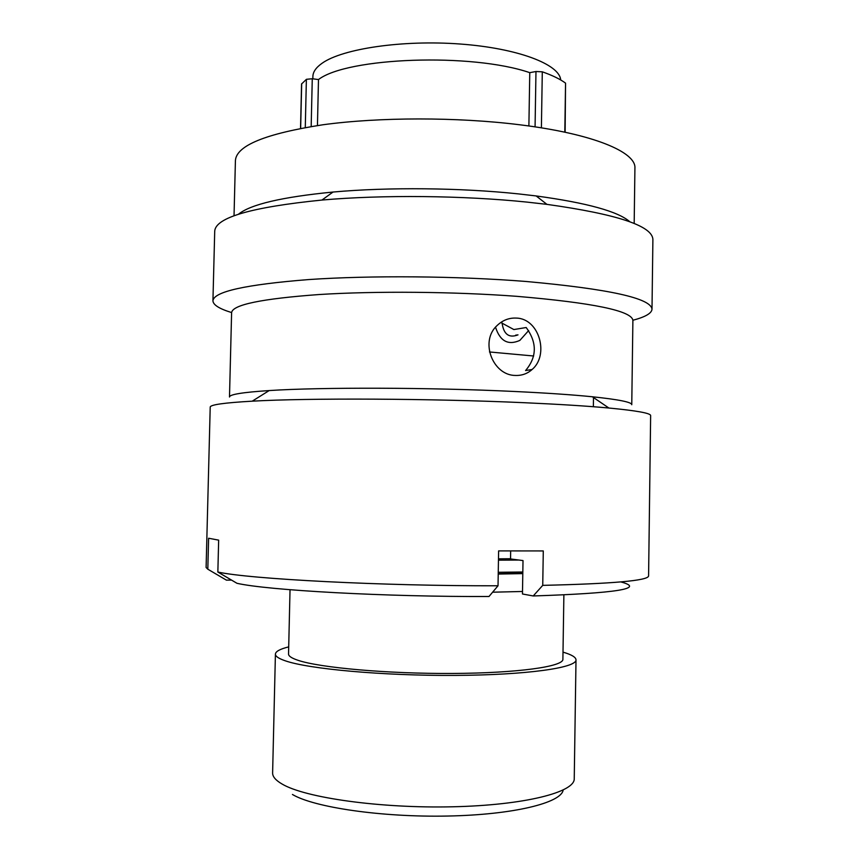 <?xml version="1.0" encoding="UTF-8"?>
<svg xmlns="http://www.w3.org/2000/svg" width="859" height="859" viewBox="0 0 859 859"><rect width="100%" height="100%" fill="white"/><g stroke="black" fill="none" stroke-linecap="round" stroke-linejoin="round"><path stroke-width="1.29" d="M300.532 128.378L301.563 83.989L306.438 79.307L312.268 78.749L311.173 126.52M563.16 790.065C561.292 802.886 513.36 814.804 447.453 816.05C381.621 817.381 314.029 807.385 292.436 794.478M275.417 654.075L272.614 772.896C272.518 776.633 275.718 780.369 282.224 784.117C305.299 797.796 380.258 808.469 452.425 806.794C524.688 805.227 574.982 792.191 574.241 778.694L576.002 659.841C576.829 667.787 526.792 675.056 454.841 675.41C382.964 675.829 308.22 668.968 285.091 660.743C278.574 658.488 275.342 656.265 275.417 654.075C275.642 651.423 280.077 649.028 288.699 646.881M560.68 79.962C559.724 64.414 518.009 48.244 460.231 44.024C402.517 39.707 342.279 48.727 322.007 63.308C316.026 67.539 312.987 71.909 312.891 76.43L312.826 78.824M533.675 356.002L489.469 351.965M510.547 558.737L498.488 558.833M522.809 573.211L498.231 573.705M522.798 573.608L498.22 574.059M522.508 591.475L492.615 592.205M563.88 594.976L562.892 659.272C563.579 666.541 517.945 673.112 452.736 673.456C387.624 673.853 319.484 667.711 297.794 660.227C291.566 658.123 288.484 656.051 288.538 654L290.031 589.714M562.999 652.142C571.546 654.622 575.874 657.189 576.002 659.841M317.443 125.543L318.485 79.554L312.268 78.749M528.886 125.983L529.767 72.661C471.634 52.678 347.122 57.37 318.485 79.554M529.767 72.661L535.973 71.522L542.297 71.812C552.326 75.324 560.079 79.092 565.555 83.14L565.125 132.254M502.075 322.952C503.642 334.334 508.957 338.306 518.009 334.87L515.69 335.139M528.65 330.565L519.845 340.411C508.131 345.576 500.035 341.184 495.546 327.236M522.83 572.008L498.252 572.287M518.89 560.047L498.467 560.165M238.437 214.256C250.463 204.421 281.999 197.022 333.034 192.04C387.86 187.058 460.435 187.745 518.449 193.898L536.166 195.949C586.976 202.874 618.201 211.486 629.84 221.772M234.035 215.802L235.42 160.472C236.483 145.558 265.624 133.66 322.834 124.78C379.12 117.049 457.138 116.964 519.598 124.759C593.236 133.779 636.229 152.118 634.919 168.139L634.178 223.49M231.608 312.558C219.356 308.811 213.139 304.902 212.935 300.8L214.718 231.168C215.534 217.552 251.279 207.18 321.953 200.05C382.416 194.692 463.237 195.476 527.362 202.144L546.925 204.367C617.277 214.213 652.604 225.949 652.894 239.575L652.002 309.24C651.648 313.32 645.27 316.992 632.89 320.257M212.935 300.8C213.773 291.641 245.663 284.565 308.596 279.572C370.648 275.299 457.16 275.997 526.052 281.473C609.106 289 651.09 298.256 652.002 309.24M592.356 396.772C572.384 394.764 546.646 393.014 515.132 391.511C431.025 387.43 320.482 387.162 269.178 390.566C242.657 392.305 229.439 394.453 229.493 397.008L231.608 312.644C232.499 304.762 261.63 298.728 319.011 294.54C375.48 290.954 453.896 291.62 516.731 296.323C593.086 302.819 631.805 310.829 632.89 320.353L631.762 404.729C631.923 402.173 618.781 399.532 592.356 396.772L608.891 408.025C636.938 410.699 650.854 413.233 650.639 415.616L648.588 575.981C648.115 580.63 612.832 583.755 542.738 585.366L543.285 550.941L498.617 550.898L498.027 585.774L488.996 596.5C386.131 596.962 267.128 590.262 236.966 583.293L217.853 572.03C248.659 578.998 382.899 586.106 498.027 585.774M217.853 572.03L218.658 540.139L208.608 538.239L207.814 569.206L206.106 567.488L210.208 407.166C210.09 404.761 224.092 402.774 252.224 401.174C307.833 397.964 430.993 398.49 524.054 402.699C558.887 404.256 587.169 406.028 608.891 408.025M515.4 375.447C492.722 375.48 479.322 340.969 497.415 325.239C502.923 320.106 509.237 317.723 516.366 318.088C539.366 318.592 549.406 355.068 532.097 369.499C527.394 373.697 521.832 375.684 515.4 375.447M532.097 369.499L525.59 370.551C536.993 356.957 537.186 342.623 526.191 327.526L513.865 329.555L501.431 322.823M510.675 550.963L510.547 558.941L523.013 560.583L522.465 593.988L533.224 595.963L542.738 585.366M620.842 581.93C645.957 588.544 616.751 593.215 533.224 595.963M207.814 569.206L226.422 580.147L231.554 580.104M305.278 127.508L306.384 79.35M535.071 126.874L535.973 71.522M542.297 71.812L541.395 127.851M564.803 132.189L565.555 83.14M301.681 83.71L300.65 128.356M536.166 195.949L546.925 204.367M593.365 406.726L593.505 396.89M269.178 390.566L252.224 401.174M333.034 192.04L321.953 200.05"/></g></svg>
